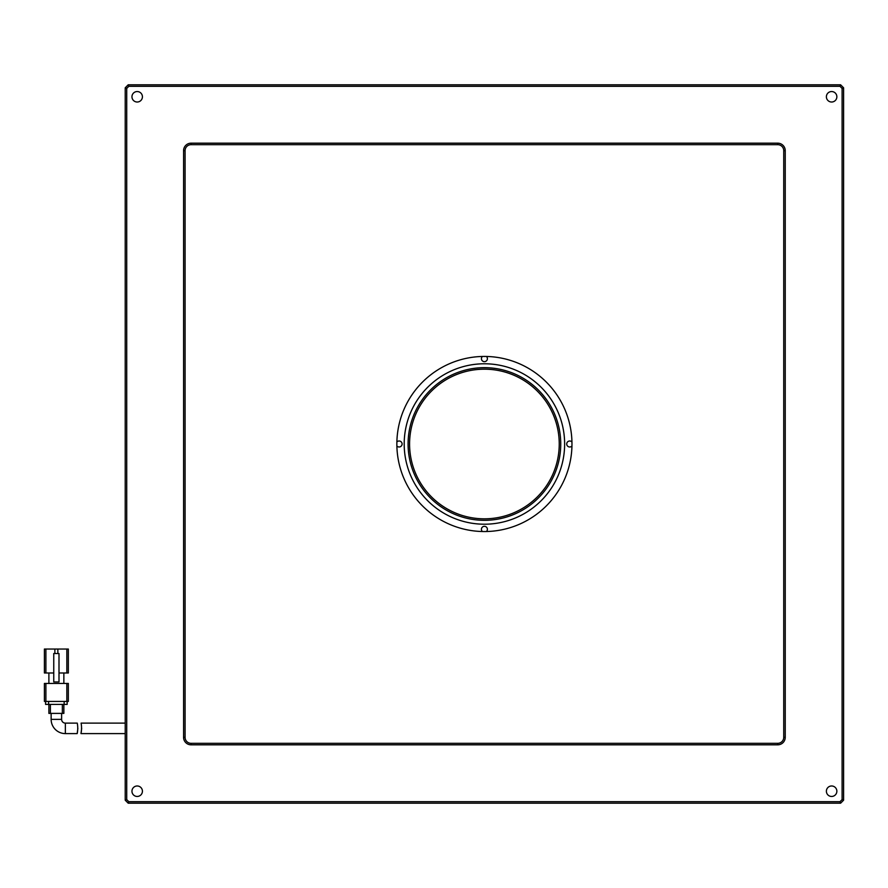 <?xml version="1.0" encoding="UTF-8"?>
<svg xmlns="http://www.w3.org/2000/svg" width="888" height="888" viewBox="0 0 888 888"><rect width="100%" height="100%" fill="white"/><g stroke="black" fill="none" stroke-linecap="round" stroke-linejoin="round"><path stroke-width="1.33" d="M431.501 391.086A74.836 74.836 0 0 1 559.24 444A74.836 74.836 0 0 1 537.318 496.914M51.138 713.397L51.138 719.38L61.616 719.38L61.616 713.397M61.616 719.38A3.741 3.741 0 0 0 65.357 723.121L77.256 723.121C77.922 726.617 77.9 730.103 77.189 733.599L65.357 733.599L65.357 723.121M51.138 719.38A14.219 14.219 0 0 0 65.357 733.599M53.757 672.982L45.899 672.982L45.899 649.039L54.878 649.039L54.878 653.524M45.899 649.039L44.4 649.039L44.4 672.982L45.899 672.982M66.844 672.982L68.343 672.982L68.343 649.039L66.844 649.039L66.844 672.982L58.997 672.982M44.4 672.982L44.4 649.039M57.864 653.524L57.864 649.039L54.878 649.039M68.343 649.039L68.343 672.982M63.858 672.982L63.858 683.46M48.884 683.46L48.884 672.982M57.864 649.039L66.844 649.039M45.899 683.46L66.844 683.46L66.844 701.42L45.899 701.42L45.899 683.46L44.4 683.46L44.4 701.42L44.4 683.46M66.844 701.42L68.343 701.42L68.343 683.46L66.844 683.46M53.757 653.524L53.757 681.962L58.997 681.962L58.997 653.524L53.757 653.524M44.4 701.42L45.899 701.42M64.158 701.42L64.158 704.417L67.144 704.417L67.144 701.42L67.144 704.417M45.599 701.42L45.599 704.417L48.596 704.417L48.596 701.42M64.158 704.417L48.596 704.417M63.858 713.397L63.858 704.417L63.858 713.397L50.383 713.397L50.383 704.417M48.884 713.397L48.884 704.417L48.884 713.397L50.383 713.397M77.855 728.371L77.189 733.599M125.219 723.121L81.086 723.121C81.74 726.606 81.707 730.103 80.975 733.599L125.219 733.599M80.975 733.599L81.663 728.371M482.395 531.524A2.997 2.997 0 0 1 484.404 526.318A2.997 2.997 0 0 1 486.424 531.524M396.881 441.991A2.997 2.997 0 0 1 402.109 443.989A2.997 2.997 0 0 1 396.881 445.987M486.435 356.465A2.997 2.997 0 0 1 484.415 361.671A2.997 2.997 0 0 1 482.406 356.465M571.939 445.998A2.997 2.997 0 0 1 566.722 444A2.997 2.997 0 0 1 571.95 442.002M409.579 443.989A74.836 74.836 0 0 1 484.415 369.164A74.836 74.836 0 0 1 559.24 444A74.836 74.836 0 0 1 484.415 518.825A74.836 74.836 0 0 1 409.579 443.989M564.635 444A80.22 80.22 0 0 1 484.404 524.209A80.22 80.22 0 0 1 404.195 443.989A80.22 80.22 0 0 1 484.415 363.78A80.22 80.22 0 0 1 564.635 444M408.091 443.989A76.324 76.324 0 0 1 484.415 367.665A76.324 76.324 0 0 1 560.739 444A76.324 76.324 0 0 1 484.404 520.324A76.324 76.324 0 0 1 408.091 443.989M571.972 444A87.557 87.557 0 0 1 484.415 531.546A87.557 87.557 0 0 1 396.858 444A87.557 87.557 0 0 1 484.415 356.443A87.557 87.557 0 0 1 571.972 444M826.384 791.219A5.239 5.239 0 0 0 831.623 796.458A5.239 5.239 0 0 0 836.862 791.219A5.239 5.239 0 0 0 831.623 785.98A5.239 5.239 0 0 0 826.384 791.219M131.957 791.219A5.239 5.239 0 0 0 137.196 796.458A5.239 5.239 0 0 0 142.424 791.219A5.239 5.239 0 0 0 137.196 785.98A5.239 5.239 0 0 0 131.957 791.219M131.957 96.781A5.239 5.239 0 0 0 137.196 102.02A5.239 5.239 0 0 0 142.424 96.781A5.239 5.239 0 0 0 137.196 91.542A5.239 5.239 0 0 0 131.957 96.781M826.384 96.781A5.239 5.239 0 0 0 831.623 102.02A5.239 5.239 0 0 0 836.862 96.781A5.239 5.239 0 0 0 831.623 91.542A5.239 5.239 0 0 0 826.384 96.781M126.718 88.423L128.827 86.303L839.981 86.303L842.102 88.423L842.102 799.577L839.981 801.698L128.827 801.698L126.718 799.577L126.718 88.423L125.219 87.801L128.216 84.804L840.603 84.804L839.981 86.303M183.583 737.34A7.481 7.481 0 0 0 191.064 744.821L777.744 744.821A7.481 7.481 0 0 0 785.236 737.34L785.236 150.66A7.481 7.481 0 0 0 777.744 143.179L191.064 143.179A7.481 7.481 0 0 0 183.583 150.66L183.583 737.34L185.081 737.34A5.983 5.983 0 0 0 191.064 743.323L191.064 744.821M128.827 86.303L128.216 84.804M126.718 799.577L125.219 800.199L125.219 87.801M125.219 800.199L128.216 803.196L128.827 801.698M839.981 801.698L840.603 803.196L128.216 803.196M840.603 803.196L843.6 800.199L842.102 799.577M842.102 88.423L843.6 87.801L843.6 800.199M843.6 87.801L840.603 84.804M777.744 744.821L777.744 743.323L191.064 743.323M185.081 737.34L185.081 150.66L183.583 150.66M191.064 143.179L191.064 144.677A5.983 5.983 0 0 0 185.081 150.66M191.064 144.677L777.744 144.677L777.744 143.179M785.236 150.66L783.738 150.66A5.983 5.983 0 0 0 777.744 144.677M783.738 150.66L783.738 737.34L785.236 737.34M777.744 743.323A5.983 5.983 0 0 0 783.738 737.34M62.36 704.417L62.36 713.397"/></g></svg>
